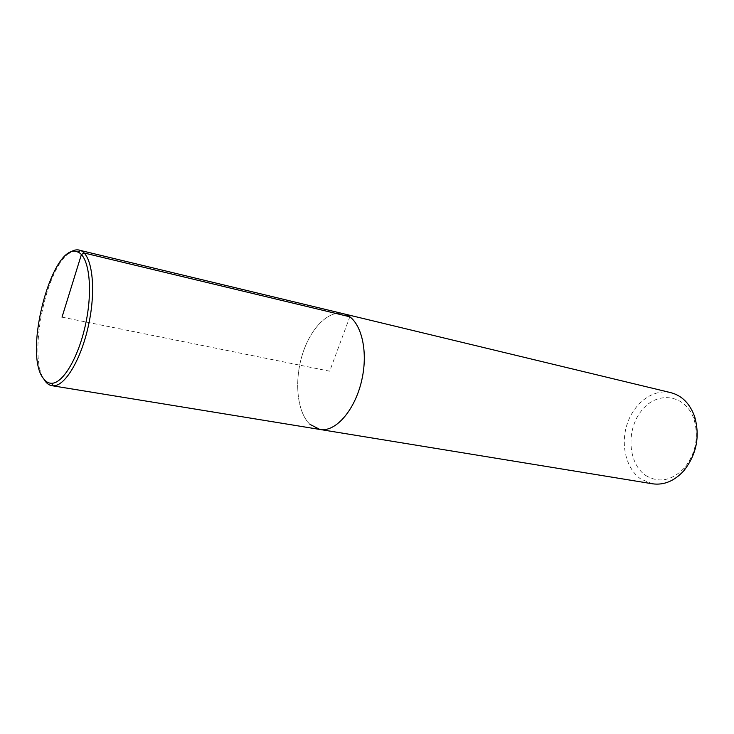 <?xml version="1.0" encoding="UTF-8"?>
<svg xmlns="http://www.w3.org/2000/svg" width="734" height="734" viewBox="0 0 734 734"><rect width="100%" height="100%" fill="white"/><g stroke="black" fill="none" stroke-linecap="round" stroke-linejoin="round"><path stroke-width="0.55" stroke-dasharray="3.67 2.75" d="M645.938 475.595C659.031 483.302 671.849 480.752 684.382 467.943C695.74 453.484 698.988 437.391 694.135 419.655C686.015 394.424 657.682 390.378 641.993 410.113C625.863 429.188 627.662 463.585 645.938 475.595M670.94 392.69C653.526 388.497 634.396 402.544 627.359 423.454C620.175 444.309 625.964 468.971 641.057 479.183L652.563 483.807M309.968 424.371C297.288 412.471 294.095 382.194 302.013 355.724C309.812 329.208 327.85 310.032 343.264 313.702C327.85 310.032 309.812 329.208 302.013 355.724C294.095 382.194 297.288 412.471 309.968 424.371L319.914 429.463M69.042 253.157C44.82 270.002 27.791 358.531 44.646 380.441M62.014 317.152L329.676 371.193L349.843 316.785M684.382 467.953L683.822 470.778M694.135 419.646L694.713 416.829"/><path stroke-width="1.1" d="M309.968 424.371L319.914 429.463L652.563 483.807C663.967 485.376 674.381 481.036 683.822 470.769C696.511 454.621 700.144 436.638 694.713 416.829C689.988 403.7 682.069 395.654 670.94 392.69M44.646 380.441C46.71 383.46 49.132 385.203 51.903 385.689L53.279 385.8C65.418 386.267 82.025 357.926 89.08 322.565C96.273 287.233 91.943 254.716 80.566 250.487L343.292 313.702C359.302 317.125 368.67 346.604 362.275 377.753C356.091 408.948 336.034 432.509 319.914 429.463C336.034 432.509 356.091 408.948 362.275 377.753C368.67 346.604 359.302 317.125 343.264 313.702L670.959 392.69M79.272 250.065C76.061 249.34 72.657 250.377 69.042 253.157M43.141 378.138C45.471 381.533 48.251 383.249 51.481 383.286C63.207 383.671 79.235 356.183 86.071 321.96C93.025 287.765 88.906 256.249 77.942 252.101C53.068 239.752 22.699 352.036 43.141 378.138M349.843 316.785L84.153 253.001L81.401 254.551L62.014 317.152M319.914 429.463L51.903 385.689M53.279 385.8L51.481 383.286M80.602 250.496L77.969 252.111"/></g></svg>
